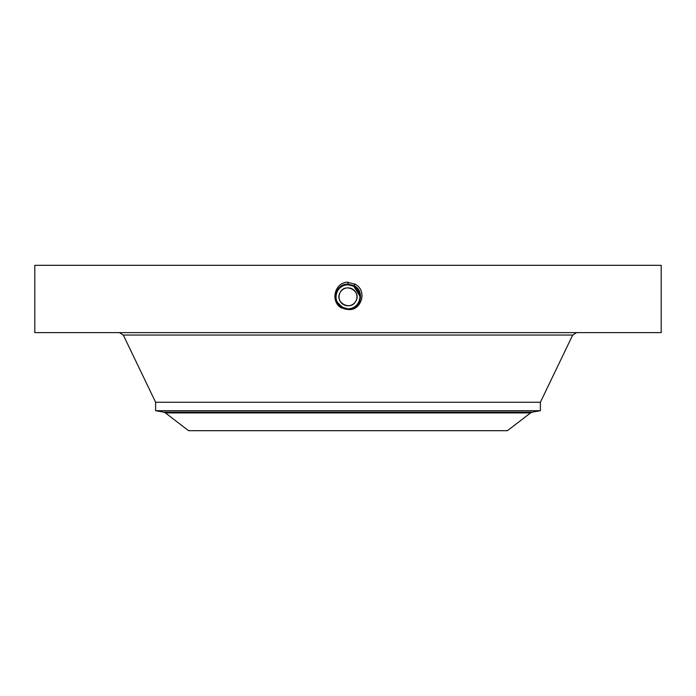 <?xml version="1.0" encoding="UTF-8"?>
<svg xmlns="http://www.w3.org/2000/svg" width="696" height="696" viewBox="0 0 696 696"><rect width="100%" height="100%" fill="white"/><g stroke="black" fill="none" stroke-linecap="round" stroke-linejoin="round"><path stroke-width="1.04" d="M34.8 332.61L661.2 332.61L661.2 265.315L34.8 265.315L34.8 332.61M347.974 309.494L348 309.494C361.276 311.286 367.94 290.423 354.916 284.151L346.913 282.176C333.61 283.472 330.6 302.908 341.858 308.058L347.974 309.494L341.927 307.936L345.921 309.32M345.494 308.572L348 308.841C359.823 309.581 364.834 291.511 353.785 286.221L348 284.734C336.133 284.003 331.113 302.134 342.197 307.441L348 308.928C359.902 309.668 364.948 291.476 353.829 286.152L348 284.655C336.055 283.925 331 302.177 342.154 307.51L348 309.007C359.989 309.746 365.052 291.441 353.864 286.082L348 284.577C335.985 283.837 330.887 302.203 342.119 307.58L348 309.094C360.067 309.833 365.165 291.398 353.899 286.012L348 284.499C335.672 283.785 330.957 302.36 342.075 307.649L348 309.172C360.371 309.877 365.104 291.241 353.942 285.943L348 284.42C335.594 283.707 330.844 302.395 342.04 307.719L348 309.25C360.45 309.964 365.209 291.206 353.977 285.873L348 284.342C335.515 283.62 330.731 302.438 342.006 307.789L348 309.329C360.528 310.051 365.322 291.172 354.02 285.804L348 284.255C335.428 283.533 330.626 302.473 341.962 307.867L348 309.415C360.606 310.138 365.435 291.137 354.055 285.725L348 284.177C335.35 283.455 330.513 302.508 341.927 307.936L341.858 308.058M339.082 297.557L339.143 298.088M356.918 296.07L356.865 295.574M355.856 301.107C350.801 311.504 334.124 302.395 340.144 292.52C345.199 282.132 361.876 291.241 355.856 301.107A8.952 8.952 0 0 1 343.711 304.665A8.952 8.952 0 0 1 340.144 292.52A8.952 8.952 0 0 1 352.289 288.962A8.952 8.952 0 0 1 355.856 301.107A8.952 8.952 0 0 1 343.728 304.683M338.474 304.152L342.197 307.441L348 308.928C359.902 309.668 364.948 291.476 353.829 286.152L348 284.655C336.064 283.916 331 302.168 342.154 307.51L348 309.015C359.98 309.755 365.052 291.441 353.864 286.082L348 284.577C335.977 283.837 330.887 302.212 342.119 307.58L348 309.094C360.058 309.833 365.165 291.406 353.907 286.012L348 284.499C335.672 283.794 330.957 302.368 342.075 307.649L348 309.172C360.363 309.885 365.104 291.25 353.942 285.943L348 284.42C335.594 283.707 330.844 302.403 342.04 307.728L348 309.25C360.45 309.964 365.209 291.215 353.977 285.873L348 284.333C335.507 283.62 330.731 302.438 342.006 307.797L348 309.329C360.528 310.051 365.322 291.172 354.02 285.804L348 284.177C335.35 283.455 330.513 302.508 341.927 307.928L348 309.407C360.606 310.138 365.435 291.137 354.055 285.734L348 284.177L348 282.141M530.552 412.928L507.419 430.685L188.581 430.685L165.448 412.928L163.603 412.119L532.397 412.119L530.552 412.928L165.448 412.928M540.392 402.253L540.392 410.71L155.608 410.71L155.608 402.253L540.392 402.253L572.695 335.046L576.566 332.61M356.135 287.961L353.759 286.256L348 284.786A12.023 12.023 0 0 1 350.192 284.995L353.759 286.256A12.023 12.023 0 0 1 358.51 290.98M359.327 292.781A12.023 12.023 0 0 1 358.553 302.577C361.45 295.913 359.849 290.476 353.759 286.256L350.279 285.012M339.474 305.292L342.241 307.371A12.023 12.023 0 0 1 340.083 305.866M339.779 305.587A12.023 12.023 0 0 1 338.413 304.065L344.015 308.163M336.673 300.863A12.023 12.023 0 0 1 337.447 291.05L337.447 291.058C339.813 287.048 343.328 284.96 348 284.786C343.328 284.96 339.813 287.048 337.447 291.05C339.805 287.048 343.328 284.96 348 284.786C343.319 284.969 339.805 287.048 337.447 291.05C335.489 294.895 335.489 298.741 337.456 302.603A12.023 12.023 0 0 0 338.404 304.056L342.232 307.371L348 308.85C352.672 308.667 356.187 306.579 358.553 302.577C361.45 295.913 359.849 290.476 353.759 286.256L349.601 284.899M348 284.333L348 284.255C335.437 283.533 330.626 302.473 341.962 307.858L342.084 307.658M359.449 300.481L360.023 296.452M358.718 302.255L359.484 300.394M359.788 299.193L360.023 296.922M359.997 295.991L356.535 288.344M355.874 287.726L353.785 286.221L348 284.734C336.142 284.003 331.113 302.134 342.188 307.441L342.084 307.649M356.265 288.074L353.768 286.265L360.015 296.426M339.726 305.544L340.962 306.562M339.709 305.527L342.232 307.371L348 308.85C352.672 308.667 356.187 306.579 358.553 302.577C356.187 306.579 352.672 308.667 348 308.841C359.823 309.581 364.834 291.511 353.785 286.221L354.055 285.734M337.116 301.933L342.232 307.371L343.946 308.137M342.241 307.371L348 308.841L348 309.494M359.91 295.165L357.178 289.04M356.282 288.092L353.768 286.265M338.404 304.056L336.699 300.916M336.194 299.097L335.994 296.209M155.608 402.253L123.305 335.046L572.695 335.046M354.055 285.725L355.03 283.942M348 284.786L348 284.342M123.305 335.046L119.434 332.61M540.392 410.71L532.397 412.119M155.608 410.71L163.603 412.119"/></g></svg>
